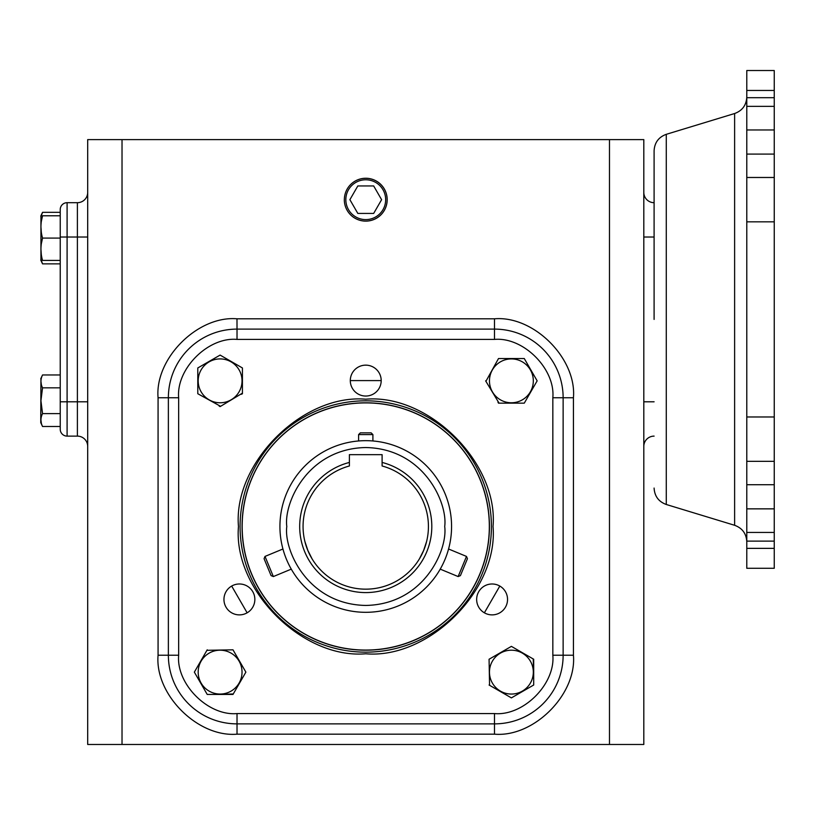 <?xml version="1.0" encoding="UTF-8"?>
<svg xmlns="http://www.w3.org/2000/svg" width="815" height="815" viewBox="0 0 815 815"><rect width="100%" height="100%" fill="white"/><g stroke="black" fill="none" stroke-linecap="round" stroke-linejoin="round"><path stroke-width="1.22" d="M654.099 319.409L654.099 150.744L654.099 319.409M493.034 526.49C498.515 589.734 428.996 659.254 365.752 653.773C302.508 659.254 232.988 589.734 238.469 526.49C232.988 463.246 302.508 393.727 365.752 399.207C428.996 393.727 498.515 463.246 493.034 526.49M484.375 612.809A15.444 15.444 0 0 1 476.653 599.433A15.444 15.444 0 0 1 499.819 586.056A15.444 15.444 0 0 1 507.541 599.433A15.444 15.444 0 0 1 484.375 612.809L499.819 586.056M381.196 380.595A15.444 15.444 0 0 1 365.752 396.039A15.444 15.444 0 0 1 350.297 380.595A15.444 15.444 0 0 1 365.752 365.151A15.444 15.444 0 0 1 381.196 380.595L350.297 380.595M231.674 586.056A15.444 15.444 0 0 1 254.851 599.433A15.444 15.444 0 0 1 247.128 612.809A15.444 15.444 0 0 1 223.952 599.433A15.444 15.444 0 0 1 231.674 586.056L247.128 612.809M451.571 526.49A85.82 85.82 0 0 1 365.752 612.309A85.82 85.82 0 0 1 279.932 526.49A85.82 85.82 0 0 1 365.752 440.671A85.82 85.82 0 0 1 451.571 526.49A85.82 85.82 0 0 0 365.752 440.671A85.82 85.82 0 0 0 279.932 526.49M387.186 199.685A21.434 21.434 0 0 1 365.752 221.12A21.434 21.434 0 0 1 344.317 199.685A21.394 21.394 0 0 0 365.752 221.079A21.394 21.394 0 0 0 387.135 199.685A21.394 21.394 0 0 0 365.752 178.302A21.394 21.394 0 0 0 344.358 199.685A21.434 21.434 0 0 1 365.752 178.251A21.434 21.434 0 0 1 387.186 199.685M345.835 199.685A19.906 19.906 0 0 1 365.752 179.779A19.906 19.906 0 0 1 385.658 199.685A19.906 19.906 0 0 1 365.752 219.602A19.906 19.906 0 0 1 345.835 199.685M489.458 672.13A21.934 21.934 0 0 1 511.392 650.197A21.934 21.934 0 0 1 533.316 672.13A21.934 21.934 0 0 1 511.392 694.054A21.934 21.934 0 0 1 489.458 672.13M489.56 685.293L489.071 659.243L511.392 646.366L533.703 659.243L533.703 685.008L511.392 697.895L510.414 697.334M220.111 650.197A21.934 21.934 0 0 1 242.035 672.13A21.934 21.934 0 0 1 220.111 694.054A21.934 21.934 0 0 1 198.177 672.13A21.934 21.934 0 0 1 220.111 650.197M206.949 650.309L232.988 649.82L245.875 672.13L232.988 694.441L207.224 694.441L194.347 672.13L194.907 671.153M198.177 380.849A21.934 21.934 0 0 1 220.111 358.916A21.934 21.934 0 0 1 242.035 380.849A21.934 21.934 0 0 1 220.111 402.773A21.934 21.934 0 0 1 198.177 380.849M220.6 406.328L197.79 393.727L197.79 367.962L220.111 355.085L242.422 367.962L242.422 393.727L241.444 394.297M511.392 358.916A21.934 21.934 0 0 1 533.316 380.849A21.934 21.934 0 0 1 511.392 402.773A21.934 21.934 0 0 1 489.458 380.849A21.934 21.934 0 0 1 511.392 358.916M485.903 381.339L498.505 358.539L524.269 358.539L537.156 380.849L524.269 403.16L498.505 403.16L497.945 402.182M40.933 215.781L40.933 260.403M41.361 221.303L42.543 215.781C40.414 215.781 40.414 215.781 42.543 215.781C40.414 215.781 40.414 215.781 42.543 215.781C40.414 223.157 40.414 230.594 42.543 238.092C40.414 245.478 40.414 252.915 42.543 260.403L60.228 260.403M41.31 232.224L40.933 226.937M60.228 212.328L42.543 212.328L41.3 215.781M40.933 378.405L40.75 422.649L42.543 426.49L60.228 426.49M60.228 374.961L42.543 374.961C40.414 379.22 40.414 383.519 42.543 387.838L40.933 400.725L42.543 413.602C40.414 417.871 40.414 422.16 42.543 426.49M41.351 384.619L40.933 381.4M746.784 90.455L774.25 90.455L774.25 70.528L746.784 70.528L746.784 97.688L774.25 97.688L774.25 106.368L746.784 106.368L746.784 568.279L774.25 568.279L774.25 548.363L746.784 548.363M365.752 402.905A123.585 123.585 0 0 1 489.326 526.49A123.585 123.585 0 0 1 365.752 650.064A123.585 123.585 0 0 1 242.167 526.49A123.585 123.585 0 0 1 365.752 402.905M304.983 541.802L307.296 549.096M307.734 550.186L312.043 558.784M423.759 550.186L419.46 558.784L423.066 551.837M423.535 550.757L426.561 541.629L424.197 549.096M307.968 550.757L304.932 541.629M382.103 462.441L382.103 465.986A62.674 62.674 0 0 1 365.752 589.164A62.674 62.674 0 0 1 349.39 465.986L349.39 462.441A66.107 66.107 0 0 0 365.752 592.587A66.107 66.107 0 0 0 382.103 462.441L382.103 454.658L349.39 454.658L349.39 462.441M426.561 541.629L425.848 544.257M424.91 547.16L424.32 548.79M423.647 550.471L422.934 552.142M422.17 553.762L421.498 555.117M421.457 555.188L420.846 556.339M420.245 557.429L419.46 558.784M307.846 550.471L307.184 548.78M306.053 545.561L305.676 544.349M305.33 543.147L305.116 542.321M609.477 744.472L643.809 744.472L643.809 139.609L609.477 139.609L609.477 744.472L87.694 744.472L87.694 139.609L122.026 139.609L122.026 744.472M609.477 139.609L122.026 139.609M158.069 397.761C154.667 358.529 197.79 315.405 237.022 318.808L494.481 318.808C533.713 315.405 576.837 358.529 573.434 397.761L573.434 655.219C576.837 694.451 533.713 737.575 494.481 734.172L237.022 734.172C197.79 737.575 154.667 694.451 158.069 655.219L158.069 397.761L168.369 397.761L168.369 655.219L158.069 655.219M643.809 192.391A10.3 10.3 0 0 0 654.099 202.691M643.809 446.416A10.3 10.3 0 0 1 654.099 436.117A10.3 10.3 0 0 0 643.809 446.416M87.694 192.391A10.3 10.3 0 0 1 77.394 202.691L67.095 202.691L77.394 202.691A10.3 10.3 0 0 0 87.694 192.391M87.694 446.416A10.3 10.3 0 0 0 77.394 436.117L77.394 202.691M494.481 318.808L494.481 329.107L237.022 329.107L236.982 318.808M237.022 734.172L237.022 723.873A68.654 68.654 0 0 1 168.369 655.219A68.654 68.654 0 0 0 237.022 723.873L494.481 723.873L494.481 734.172M573.434 655.219L563.134 655.219A68.654 68.654 0 0 1 494.481 723.873A68.654 68.654 0 0 0 563.134 655.219L563.134 397.761L573.434 397.761M60.228 209.557A6.866 6.866 0 0 1 67.095 202.691A6.866 6.866 0 0 0 60.228 209.557L60.228 429.25A6.866 6.866 0 0 0 67.095 436.117L77.394 436.117M237.022 329.107A68.654 68.654 0 0 0 168.369 397.761A68.654 68.654 0 0 1 237.022 329.107L237.022 339.407L494.481 339.407L494.481 329.107A68.654 68.654 0 0 1 563.134 397.761L552.835 397.761L552.835 655.219C555.443 684.091 523.352 716.181 494.481 713.573L237.022 713.573C208.151 716.181 176.05 684.091 178.658 655.219L178.658 397.761C176.05 368.889 208.151 336.789 237.022 339.407M381.603 199.685L373.678 185.952L357.826 185.952L349.89 199.685L357.826 213.418L373.678 213.418L381.603 199.685M489.071 659.814L489.071 659.243M533.214 658.968L533.703 672.13M533.703 684.447L533.703 685.008M232.428 649.82L232.988 649.82M245.875 672.13L245.315 673.109M233.273 693.952L220.111 694.441M207.784 694.441L207.224 694.441M242.422 393.166L220.111 406.614L219.133 406.053M197.79 393.727L197.79 392.606M197.79 368.533L197.79 367.962M499.065 403.16L485.628 380.849M523.709 358.539L524.269 358.539M537.156 380.849L536.596 381.828M511.392 697.895L489.071 685.008M194.347 672.13L207.224 649.82M60.228 238.092L42.543 238.092L41.361 243.614M60.228 215.781L42.543 215.781M41.31 254.535L40.933 249.247M42.543 260.403C40.414 260.403 40.414 260.403 42.543 260.403M60.228 263.856L42.543 263.856L41.3 260.403M41.351 423.26L40.933 420.051M60.228 413.602L42.543 413.602M60.228 387.838L42.543 387.838M41.351 407.113L40.933 400.725M746.784 97.688L746.784 106.368M746.784 541.119L774.25 541.119L774.25 548.363M774.25 541.119L774.25 461.331L746.784 461.331M746.784 416.974L774.25 416.974L774.25 461.331M774.25 416.974L774.25 221.833L746.784 221.833M746.784 177.487L774.25 177.487L774.25 221.833M774.25 177.487L774.25 106.368M774.25 90.455L774.25 97.688M372.903 434.599L358.6 434.599L360.342 432.857L371.151 432.857L372.903 434.599L372.903 440.966M358.6 434.599L358.6 440.966M273.351 576.562L271.079 575.614L268.909 570.388L264.07 558.693L265.007 556.421L273.351 576.562L291.271 569.135M458.142 576.562L460.424 575.614L467.433 558.693L466.486 556.421L458.142 576.562L440.222 569.135M654.099 488.063C654.567 496.203 658.622 501.673 666.273 504.485L666.273 134.322L734.621 113.519C742.271 110.718 746.326 105.237 746.784 97.107M666.273 504.485L734.621 525.288L734.621 113.519M491.414 526.49A125.673 125.673 0 0 1 365.752 652.153A125.673 125.673 0 0 1 240.079 526.49A125.673 125.673 0 0 1 365.752 400.817A125.673 125.673 0 0 1 491.414 526.49M242.065 526.49A123.686 123.686 0 0 0 365.752 650.176A123.686 123.686 0 0 0 489.428 526.49A123.686 123.686 0 0 0 365.752 402.804A123.686 123.686 0 0 0 242.065 526.49M444.705 526.49C447.873 549.585 424.187 604.363 365.752 605.443C307.306 604.363 283.62 549.585 286.798 526.49C283.62 503.395 307.306 448.617 365.752 447.537C424.187 448.617 447.873 503.395 444.705 526.49M654.099 237.022L643.809 237.022M643.809 401.795L654.099 401.795M87.694 237.022L67.095 237.022L67.095 202.691M87.694 401.795L67.095 401.795L67.095 237.022L60.228 237.022M494.481 329.107A68.654 68.654 0 0 1 563.134 397.761M60.228 401.795L67.095 401.795L67.095 436.117M168.369 397.761L178.658 397.761M168.369 655.219L178.658 655.219M237.022 723.873L237.022 713.573M494.481 723.873L494.481 713.573M563.134 655.219L552.835 655.219M494.481 339.407C523.352 336.789 555.443 368.889 552.835 397.761M774.25 532.45L746.784 532.45M774.25 508.855L746.784 508.855M774.25 484.711L746.784 484.711M774.25 154.096L746.784 154.096M774.25 129.962L746.784 129.962M40.75 216.158L42.543 212.328M40.75 378.792L42.543 374.961M666.273 134.322C658.622 137.134 654.567 142.605 654.099 150.744M734.621 525.288C742.271 528.1 746.326 533.57 746.784 541.71M40.75 260.016L42.543 263.856M265.007 556.421L282.937 548.994M466.486 556.421L448.566 548.994"/></g></svg>
